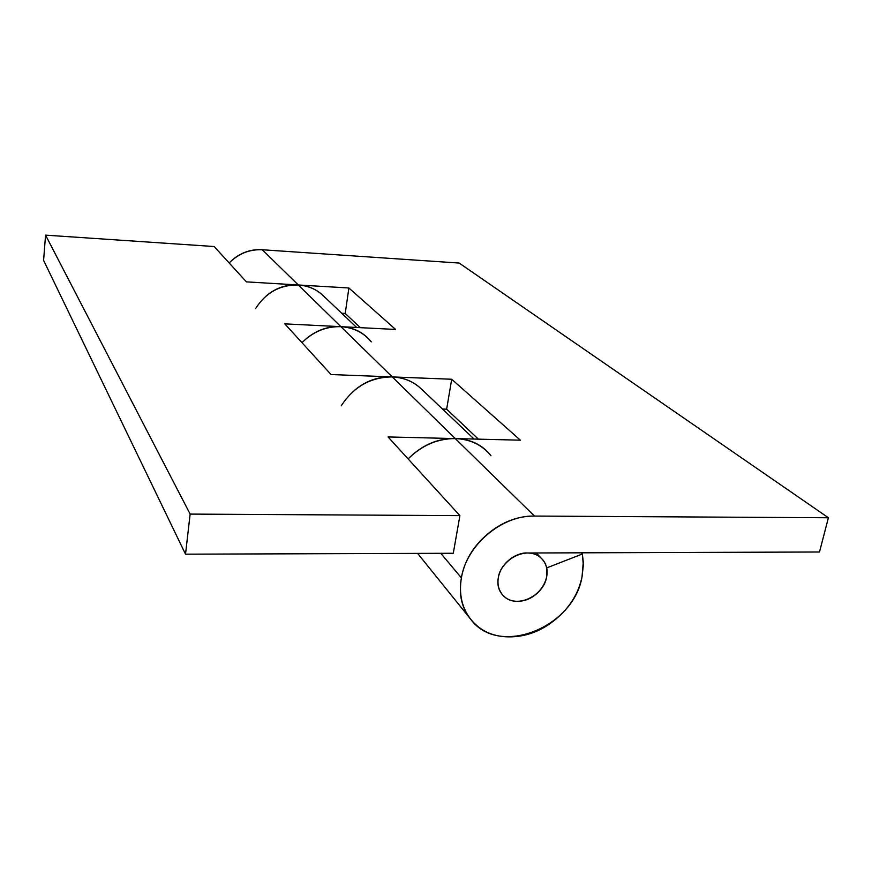 <?xml version="1.0" encoding="UTF-8"?>
<svg xmlns="http://www.w3.org/2000/svg" width="872" height="872" viewBox="0 0 872 872"><rect width="100%" height="100%" fill="white"/><g stroke="black" fill="none" stroke-linecap="round" stroke-linejoin="round"><path stroke-width="1.31" d="M498.348 577.526C501.073 558.821 527.178 546.068 539.932 557.055C545.828 561.971 548.052 568.642 546.602 577.068C543.627 595.979 517.02 608.493 504.441 596.753C499.089 591.935 497.062 585.526 498.348 577.526C497.105 584.229 498.403 589.897 502.25 594.541C506.109 599.151 511.352 601.408 517.979 601.309C524.595 601.2 530.699 598.781 536.269 594.072C541.828 589.352 545.283 583.684 546.602 577.068C547.921 570.441 546.711 564.773 542.973 560.053C539.223 555.355 534.002 553.001 527.32 553.001C520.617 553.033 514.426 555.442 508.747 560.238C503.09 565.045 499.612 570.811 498.348 577.526C499.58 565.481 515.494 552.02 527.32 553.001L819.495 551.998L527.32 553.001C520.617 553.033 514.426 555.442 508.747 560.238C503.09 565.045 499.612 570.811 498.348 577.526C497.073 583.684 498.424 589.407 502.381 594.693C514.753 609.256 541.719 598.377 546.602 577.068C545.283 583.684 541.828 589.352 536.269 594.072C530.699 598.781 524.595 601.2 517.979 601.309C511.352 601.408 506.109 599.151 502.25 594.541C498.403 589.897 497.105 584.229 498.348 577.526M255.561 308.633C265.764 292.611 279.999 284.73 298.279 284.97L262.298 249.763L459.152 263.05L828.4 517.75L534.46 516.061C517.576 515.984 501.923 522.001 487.503 534.122C473.158 546.319 464.449 560.903 461.386 577.874C458.421 594.791 461.855 608.972 471.676 620.428C481.497 631.797 494.642 637.269 511.101 636.854C527.527 636.418 542.602 630.38 556.336 618.739C570.059 607.097 578.637 593.102 582.049 576.73L583.335 565.187L582.343 554.014L546.635 567.934L582.343 554.014L581.101 552.815L582.343 554.014L583.281 561.939L582.049 576.73C573.776 627.644 498.926 657.368 470.935 619.545C461.931 608.089 458.748 594.192 461.386 577.874L440.774 553.306L461.386 577.874C466.476 545.033 501.945 515.069 534.46 516.061L455.282 438.583C437.559 438.562 421.83 445.341 408.107 458.901L413.23 454.127C426.005 443.401 440.022 438.224 455.282 438.583L534.46 516.061L828.4 517.75L459.152 263.05L262.298 249.763L298.279 284.97L348.887 287.989L395.594 329.442L340.919 326.684C326.095 326.292 313.113 331.622 301.985 342.685M341.203 405.84C353.683 386.732 370.698 377.086 392.258 376.922L340.919 326.684L392.258 376.922L451.707 379.244L520.377 440.186L455.282 438.583C469.485 439.172 480.93 444.339 489.606 454.083M546.635 567.934L546.602 577.068L546.635 567.934M828.4 517.75L819.495 551.998L828.4 517.75M478.39 439.15L446.638 409.175L442.507 409.044L446.638 409.175L451.707 379.244L520.377 440.186L455.282 438.583L392.258 376.922L451.707 379.244L446.638 409.175L478.39 439.15M266.276 295.859C275.803 287.913 286.474 284.272 298.279 284.97L348.887 287.989L345.225 313.44L360.289 327.665L345.225 313.44L341.693 313.244L345.225 313.44L348.887 287.989L395.594 329.442L340.919 326.684C328.145 326.063 316.558 330.096 306.148 338.794L301.952 342.663M229.14 262.93L232.671 259.66C241.446 252.335 251.332 249.043 262.298 249.763C249.577 249.207 238.525 253.599 229.162 262.952M354.196 390.547C365.662 380.933 378.35 376.399 392.258 376.922L455.282 438.583L388.051 436.937L455.282 438.583C470.477 439.019 482.369 444.731 490.958 455.718M324.853 297.363C317.833 289.896 308.971 285.765 298.279 284.97L340.919 326.684C352.822 327.48 362.545 332.068 370.099 340.462M423.203 390.841C415.159 382.252 404.848 377.609 392.258 376.922L331.066 374.546L284.784 323.861L340.919 326.684L298.279 284.97L246.438 281.874L214.152 246.525L45.562 235.146L190.14 514.088L459.915 515.635L388.051 436.937L459.915 515.635L190.14 514.088L185.518 554.178L43.6 260.379L185.518 554.178L453.277 553.262L185.518 554.178L190.14 514.088L45.562 235.146L43.6 260.379L45.562 235.146L214.152 246.525L246.438 281.874L298.279 284.97C306.9 285.504 314.432 288.381 320.863 293.602L323.861 296.306M453.277 553.262L459.915 515.635L453.277 553.262M371.276 341.868C363.766 332.439 353.651 327.382 340.919 326.684L284.784 323.861L331.066 374.546L392.258 376.922C402.417 377.347 411.203 380.552 418.615 386.525L422.07 389.62M541.174 558.08L536.215 552.979M470.182 618.597L417.59 553.382M356.67 327.48L323.436 295.891M474.074 439.052L421.568 389.152"/></g></svg>
